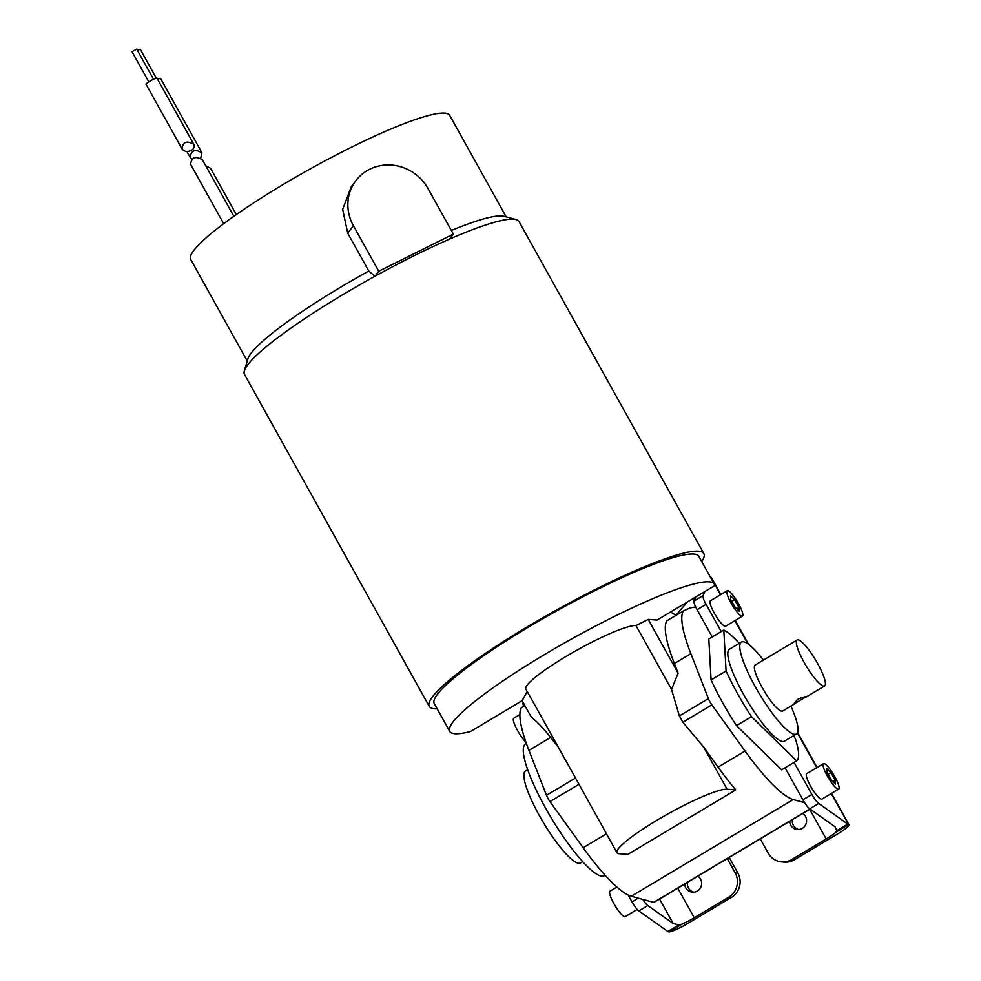 <?xml version="1.0" encoding="UTF-8"?>
<svg xmlns="http://www.w3.org/2000/svg" width="981" height="981" viewBox="0 0 981 981"><rect width="100%" height="100%" fill="white"/><g stroke="black" fill="none" stroke-linecap="round" stroke-linejoin="round"><path stroke-width="1.47" d="M527.226 691.507L522.137 700.679L470.475 731.544A151.405 21.508 -29.1 0 1 449.739 731.421A151.405 21.508 -29.1 0 1 543.965 654.916A151.405 21.508 -29.1 0 1 714.315 584.161A151.405 21.508 -29.1 0 1 714.72 585.645L657.062 620.09L648.22 619.416L678.141 673.174L674.376 663.524A110.694 23.054 59.1 0 1 666.847 620.826L683.34 610.979A110.694 23.054 -120.9 0 0 690.869 653.677L708.405 698.619A7.137 1.484 -120.9 0 0 711.899 704.898L745.057 751.029A110.694 23.054 -120.9 0 0 793.212 799.54L804.604 802.654A10.717 2.232 -120.9 0 1 802.899 799.822L785.07 767.78M678.141 673.174L671.544 689.435L679.379 715.946L708.405 698.619M679.379 715.946L682.874 722.237L703.573 746.982L718.067 767.142A110.694 23.054 59.1 0 0 735.811 789.901L727.093 789.239A64.268 9.136 -29.1 0 0 662.776 816.854A64.268 9.136 -29.1 0 0 616.963 852.734A64.268 9.136 -29.1 0 0 619.158 853.715L627.877 854.377L735.811 789.901M247.249 361.02L190.743 259.499A148.18 21.055 -29.1 0 1 282.982 184.612A148.18 21.055 -29.1 0 1 449.703 115.366L506.208 216.887M796.633 760.876L781.636 769.827L736.523 725.633A76.776 15.99 -120.9 0 1 711.09 679.943L708.822 638.999L723.806 630.047L726.075 670.992A76.776 15.99 59.1 0 0 751.507 716.682L796.633 760.876A76.776 15.99 59.1 0 0 795.419 738.901L793.617 735.676M739.282 643.352A76.776 15.99 59.1 0 0 723.806 630.047M437.17 708.846A157.107 22.318 -29.1 0 1 429.273 706.406L244.477 374.411A157.107 22.318 -29.1 0 1 244.343 370.818A157.107 22.318 -29.1 0 1 342.271 295.011A157.107 22.318 -29.1 0 1 374.963 276.25A157.107 22.318 -29.1 0 1 449.58 239.082A157.107 22.318 -29.1 0 1 516.067 219.585A157.107 22.318 -29.1 0 1 519.047 221.583L703.831 553.591A157.107 22.318 -29.1 0 1 701.746 561.573M244.343 370.818L247.862 358.96A148.18 21.055 -29.1 0 1 340.223 287.458A148.18 21.055 -29.1 0 1 368.782 271.026L374.963 276.25L378.752 271.247L453.357 234.079L428.01 188.536A43.74 41.214 37.1 0 0 355.809 180.725A43.74 41.214 37.1 0 0 353.393 225.704L378.752 271.247M810.134 809.104L654.033 902.348A7.137 1.484 -120.9 0 1 653.677 902.373L631.298 896.254A110.694 23.054 -120.9 0 1 583.143 847.731L549.985 801.612A7.137 1.484 -120.9 0 1 546.491 795.321L575.516 777.994L525.865 689.054A64.268 9.136 -29.1 0 1 571.665 653.162A64.268 9.136 -29.1 0 1 635.995 625.559L671.544 689.435M648.22 619.416L635.995 625.559M451.358 230.486A148.18 21.055 -29.1 0 1 504.136 216.311L516.067 219.585M429.273 706.406A157.107 22.318 -29.1 0 1 527.067 627.006A157.107 22.318 -29.1 0 1 703.831 553.591M368.782 271.026L347.728 233.184L353.393 225.704M355.809 180.725L351.247 186.758L342.651 209.358L347.728 233.184M575.516 777.994L616.963 852.734M642.69 899.369A10.717 2.232 59.1 0 0 647.84 905.549L673.224 923.562L679.024 924.875L682.016 924.151A17.854 2.538 -29.1 0 0 694.278 917.762L728.76 897.174A17.854 17.278 -85.7 0 0 735.149 872.771L737.847 872.98A17.854 17.278 94.3 0 1 731.446 897.37L687.975 923.342A17.854 2.538 -29.1 0 1 668.956 931.95L668.441 931.852A10.717 2.232 -120.9 0 1 667.889 931.521L638.839 910.92A10.717 2.232 -120.9 0 1 631.997 901.907L628.183 895.052M804.604 802.654A10.717 2.232 -120.9 0 0 809.742 808.835L835.138 826.848L836.658 830.723L835.665 832.366L848.737 824.567A17.854 2.538 -29.1 0 1 849.006 824.776A17.854 2.538 -29.1 0 1 837.884 833.789L794.414 859.761A17.854 17.278 94.3 0 1 784.469 862.127L781.783 861.919A17.854 17.278 -85.7 0 0 791.716 859.552L826.198 838.963L809.717 809.35M720.508 594.731L711.213 577.49A17.854 2.538 -29.1 0 1 711.483 577.699L720.851 594.535M848.737 824.567L831.189 793.592M802.899 799.822L811.9 794.451A10.717 2.232 59.1 0 0 818.743 803.464L847.792 824.065A10.717 2.232 59.1 0 0 848.332 824.396M793.788 704.039L797.528 699.49C802.164 697.368 804.996 696.522 806.002 696.951L793.788 704.039M797.148 639.98A26.781 5.579 -120.9 0 1 797.994 639.808A26.781 5.579 -120.9 0 1 816.658 661.795A26.781 5.579 -120.9 0 1 824.616 685.964A26.781 5.579 -120.9 0 1 806.088 665.829A26.781 5.579 -120.9 0 1 797.148 639.98L755.174 665.057A26.781 5.579 -120.9 0 0 764.113 690.906A26.781 5.579 -120.9 0 0 782.642 711.029L795.603 703.291M449.739 731.421L434.264 703.635A151.405 21.508 -29.1 0 1 528.501 627.117A151.405 21.508 -29.1 0 1 698.84 556.362L714.315 584.161M675.786 615.492L687.264 602.04M789.619 821.355A8.78 8.498 -85.7 0 0 802.323 828.369A8.78 8.498 -85.7 0 0 802.838 813.457M781.783 861.919A17.854 17.278 -85.7 0 1 768.135 853.065L760.25 838.902M712.243 636.951L697.099 609.728A10.717 2.232 -120.9 0 1 695.652 606.908L690.219 607.889L683.34 610.979M546.491 795.321L528.955 750.379A110.694 23.054 -120.9 0 1 521.438 707.693L524.884 705.633M526.392 743.475L525.657 743.917A76.776 15.99 59.1 0 0 548.465 813.2A76.776 15.99 59.1 0 0 601.978 876.229A76.776 15.99 59.1 0 0 604.394 875.739L605.13 875.297M741.44 642.065L729.447 649.226A53.563 11.159 59.1 0 0 745.364 697.565A53.563 11.159 59.1 0 0 782.691 741.538A53.563 11.159 59.1 0 0 784.383 741.195L796.376 734.021A53.563 11.159 -120.9 0 1 794.684 734.364A53.563 11.159 -120.9 0 1 757.357 690.403A53.563 11.159 -120.9 0 1 741.44 642.065A53.563 11.159 -120.9 0 1 763.463 660.103M790.931 706.087A53.563 11.159 -120.9 0 1 796.376 734.021M582.653 861.686L580.494 862.973A53.563 11.159 -120.9 0 1 578.815 863.317A53.563 11.159 -120.9 0 1 539.562 815.971A53.563 11.159 -120.9 0 1 525.558 771.005L527.717 769.717M736.523 725.633L751.507 716.682M711.09 679.943L726.075 670.992M684.677 884.04A8.78 8.498 -85.7 0 0 697.381 891.042A8.78 8.498 -85.7 0 0 697.896 876.143M735.149 872.771L727.264 858.596M737.847 872.98L729.202 857.443M687.448 882.385A8.78 8.498 -85.7 0 0 693.849 892.195M523.658 706.357A10.717 2.232 -120.9 0 1 523.167 703.083L523.302 702.776M519.905 714.56L513.75 718.239A14.813 3.09 59.1 0 0 516.472 728.515A14.813 3.09 59.1 0 0 525.926 742.163M616.902 887.069L610.01 891.177A14.813 3.09 59.1 0 0 614.425 904.556A14.813 3.09 59.1 0 0 624.75 916.72A14.813 3.09 59.1 0 0 625.216 916.622L637.245 909.448M721.243 631.58L706.087 604.345A10.717 2.232 59.1 0 1 703.058 595.626L704.812 591.568M823.5 763.672L806.701 773.702A14.813 3.09 59.1 0 0 810.576 786.137A14.813 3.09 59.1 0 0 821.44 799.233A14.813 3.09 59.1 0 0 821.906 799.135L838.694 789.116A14.813 3.09 -120.9 0 1 838.228 789.202A14.813 3.09 -120.9 0 1 827.903 777.038A14.813 3.09 -120.9 0 1 823.5 763.672A14.813 3.09 -120.9 0 1 833.74 774.806A14.813 3.09 -120.9 0 1 838.694 789.116M727.228 590.721L710.44 600.752A14.813 3.09 59.1 0 0 714.315 613.186A14.813 3.09 59.1 0 0 725.18 626.283A14.813 3.09 59.1 0 0 725.646 626.197L742.433 616.166A14.813 3.09 -120.9 0 1 741.967 616.252A14.813 3.09 -120.9 0 1 731.642 604.088A14.813 3.09 -120.9 0 1 727.228 590.721A14.813 3.09 -120.9 0 1 737.479 601.856A14.813 3.09 -120.9 0 1 742.433 616.166M811.9 794.451L794.058 762.409M792.39 819.699A8.78 8.498 -85.7 0 0 798.792 829.509M835.665 832.366A17.854 2.538 -29.1 0 1 826.198 838.963M695.811 596.939L694.07 600.997L703.058 595.626M730.735 599.428L735.039 607.153L739.134 611.163L738.926 607.447L734.622 599.722L730.538 595.725L730.735 599.428M827.008 772.378L831.299 780.103L835.395 784.113L835.187 780.398L830.882 772.672L826.799 768.663L827.008 772.378M832.955 781.722L835.187 780.398M828.099 774.34L830.882 772.672M736.694 608.784L738.926 607.447M731.838 601.402L734.622 599.722M695.652 606.908A10.717 2.232 -120.9 0 1 694.07 600.997M670.501 612.058A121.411 25.285 -120.9 0 1 675.602 615.148M522.137 700.679L531.236 717.025C537.098 721.709 543.56 728.515 550.623 737.442L558.017 746.835M449.58 239.082L453.357 234.079M236.335 214.569L210.559 168.278L205.691 165.703M233.858 216.311L202.393 159.768C195.391 155.771 191.479 157.291 190.621 164.33L223.668 223.705M191.491 150.326C187.445 152.178 184.281 151.699 182.025 148.891C182.883 141.84 186.795 140.32 193.797 144.33C194.802 146.598 194.042 148.597 191.491 150.326M193.797 144.33L156.985 78.198A6.254 0.883 150.9 0 0 151.099 80.467A6.254 0.883 150.9 0 0 146.071 84.28L182.025 148.891M153.477 79.228L136.678 49.05L132.092 51.699M191.896 159.081L190.204 157.389C191.05 150.351 194.974 148.83 201.963 152.828L200.7 158.088M201.963 152.828L160.577 78.468A6.254 0.883 150.9 0 0 157.585 79.265M156.31 78.149L140.271 49.32L137.463 50.448M674.376 663.524L690.869 653.677M718.067 767.142L745.057 751.029M682.874 722.237L711.899 704.898M549.985 801.612L579.011 784.273M638.275 898.155L631.997 901.907M647.84 905.549L638.839 910.92M673.224 923.562L659.575 899.037M694.278 917.762L677.797 888.148M816.768 767.682L797.394 732.868M747.804 643.781L734.928 620.642M836.658 830.723L847.792 824.065M583.143 847.731L606.442 833.825M693.972 601.402L692.574 598.876M653.677 902.373L809.987 809.006M631.298 896.254L793.212 799.54M703.573 746.982L727.093 789.239M682.016 924.151L668.956 931.95M728.76 897.174L731.446 897.37M679.024 924.875L667.889 931.521M697.099 609.728L706.087 604.345M794.414 859.761L791.716 859.552M809.742 808.835L818.743 803.464M528.955 750.379L550.623 737.442M735.272 620.433L748.564 644.309M797.59 732.402L817.112 767.473M831.532 793.384L849.006 824.776M805.659 697.283L824.616 685.964M148.793 81.84L131.994 51.65M190.204 157.389L186.905 151.466"/></g></svg>
